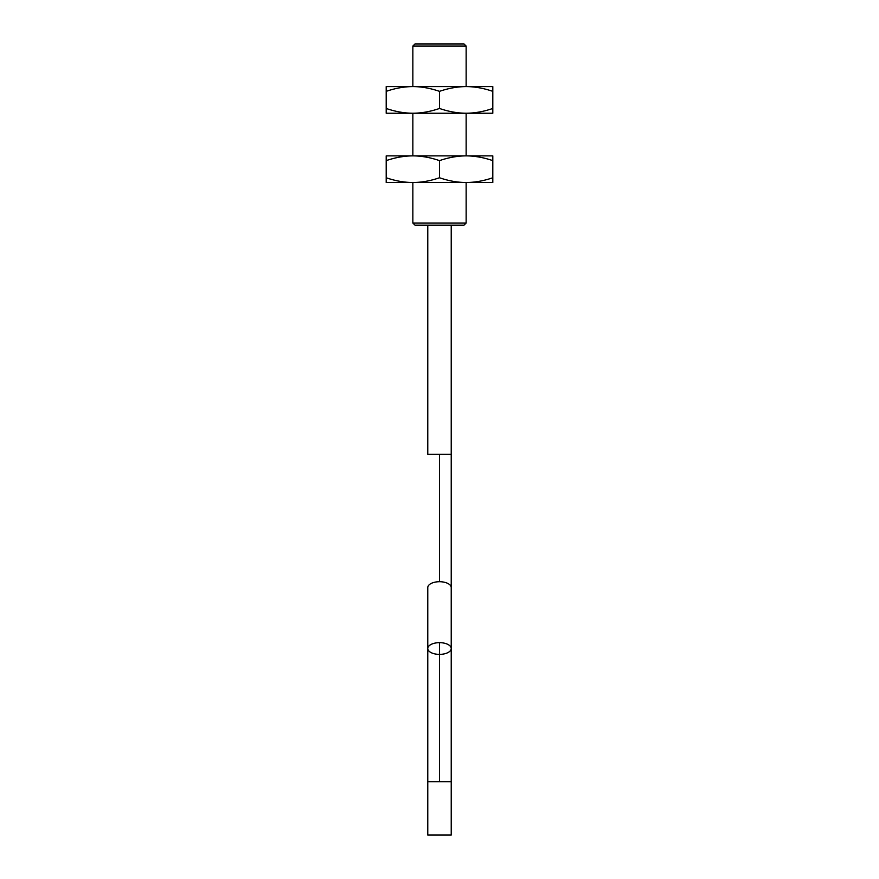 <?xml version="1.0" encoding="UTF-8"?>
<svg xmlns="http://www.w3.org/2000/svg" width="879" height="879" viewBox="0 0 879 879"><rect width="100%" height="100%" fill="white"/><g stroke="black" fill="none" stroke-linecap="round" stroke-linejoin="round"><path stroke-width="1.32" d="M412.855 223.024L414.987 225.156L464.013 225.156L466.145 223.024L412.855 223.024L412.855 182.513L492.8 182.513L492.8 160.626C483.637 157.495 474.748 155.902 466.145 155.869C457.487 155.913 448.598 157.506 439.5 160.626C430.336 157.495 421.459 155.902 412.855 155.869C404.186 155.913 395.308 157.506 386.2 160.626L386.2 155.869L492.8 155.869L492.8 160.626M412.855 182.513C404.252 182.48 395.363 180.898 386.2 177.756L386.2 182.513L412.855 182.513C421.513 182.469 430.402 180.887 439.5 177.756C448.664 180.898 457.541 182.48 466.145 182.513C474.814 182.469 483.692 180.887 492.8 177.756M439.5 177.756L439.5 160.626M386.2 177.756L386.2 160.626M492.8 108.469C483.692 111.6 474.814 113.182 466.145 113.237C457.541 113.193 448.664 111.611 439.5 108.469C430.402 111.6 421.513 113.182 412.855 113.237C404.252 113.193 395.363 111.611 386.2 108.469L386.2 113.237L492.8 113.237L492.8 91.35C483.637 88.208 474.748 86.625 466.145 86.581C457.487 86.636 448.598 88.219 439.5 91.35C430.336 88.208 421.459 86.625 412.855 86.581C404.186 86.636 395.308 88.219 386.2 91.35L386.2 86.581L492.8 86.581L492.8 91.35M439.5 108.469L439.5 91.35M386.2 108.469L386.2 91.35M412.855 46.082L414.987 43.95L464.013 43.95L466.145 46.082L412.855 46.082L412.855 86.581M427.776 225.156L427.776 454.333L451.224 454.333L451.224 225.156M427.776 648.515L427.776 835.05L451.224 835.05L451.224 781.75L427.776 781.75L427.776 648.515A11.724 5.867 -0 0 1 439.5 642.659A11.724 5.867 0 0 1 451.224 648.515A11.724 5.867 0 0 1 439.5 654.383A11.724 5.867 -0 0 1 427.776 648.515L427.776 587.568A11.724 5.867 180 0 1 439.5 581.711L439.5 454.333M451.224 454.333L451.224 587.568A11.724 5.867 180 0 0 439.5 581.711M439.5 642.659L439.5 781.75M466.145 182.513L466.145 223.024M466.145 113.237L466.145 155.869M412.855 113.237L412.855 155.869M466.145 46.082L466.145 86.581M451.224 587.568L451.224 781.75M451.224 587.743L451.224 648.339"/></g></svg>
